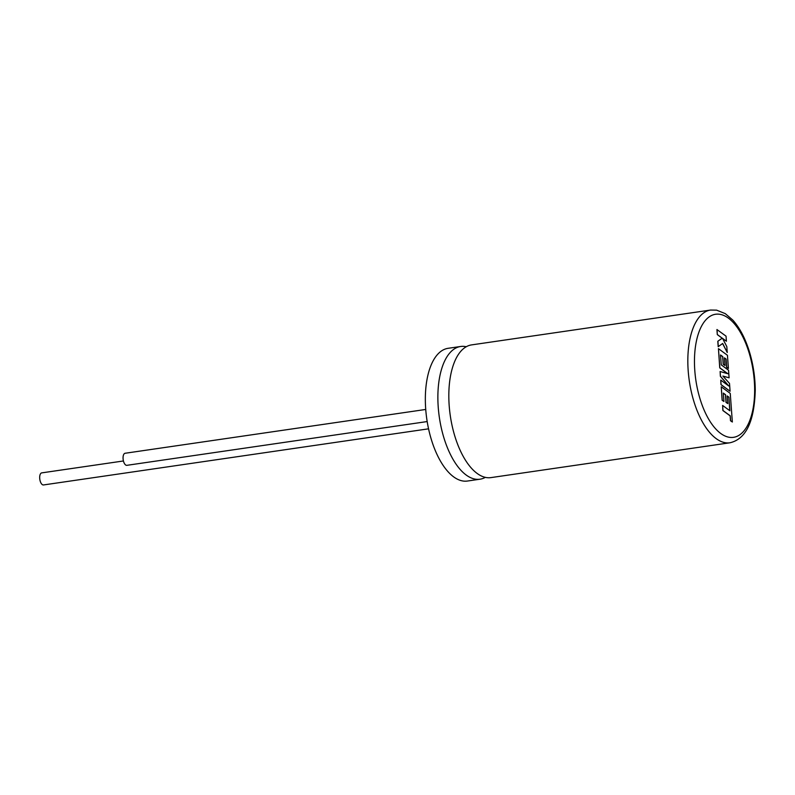 <?xml version="1.0" encoding="UTF-8"?>
<svg xmlns="http://www.w3.org/2000/svg" width="795" height="795" viewBox="0 0 795 795"><rect width="100%" height="100%" fill="white"/><g stroke="black" fill="none" stroke-linecap="round" stroke-linejoin="round"><path stroke-width="1.19" d="M727.236 352.483L726.809 346.62L722.576 338.402L726.411 341.224L726.044 336.146L716.931 329.537L717.309 334.606L722.188 338.193L717.796 341.264L718.193 346.68L722.685 343.47L727.236 352.483L722.605 343.539M717.04 329.528L717.309 334.606M717.408 334.596L722.188 338.193M722.297 338.183L717.796 341.264M717.905 341.244L718.302 346.67M722.655 338.551L726.411 341.224M729.104 377.814L728.538 370.222L721.254 364.865L720.528 354.987L722.764 356.617L723.331 364.269L724.99 365.481L724.424 357.839L726.103 359.082L726.7 367.201L728.409 368.453L727.445 355.286L718.442 348.657L719.853 367.847L727.862 373.739L720.121 371.513L720.469 376.264L728.806 386.022L720.757 380.099L721.085 384.631L730.088 391.259L729.512 383.438L722.884 376.055L729.104 377.814L722.943 376.115M730.088 391.259L720.976 384.651L720.757 380.099M720.538 355.087L722.655 356.637L723.221 364.279L724.99 365.481M724.434 357.939L725.994 359.102L726.59 367.21L728.409 368.453M718.442 348.657L719.743 367.866L727.654 373.68M720.121 371.513L720.369 376.283L728.478 385.784M728.906 397.192L729.88 410.776L722.615 405.43L722.983 410.498L730.247 415.845L730.605 420.724L732.344 422.006L730.247 393.406L721.244 386.777L722.228 400.233L723.947 401.485L723.331 393.098L725.567 394.737L726.123 402.379L727.793 403.602L727.226 395.95L728.906 397.192L729.76 410.687M722.615 405.43L722.884 410.518L730.138 415.865L730.496 420.744L732.344 422.006M721.244 386.777L722.128 400.253L723.947 401.485M723.331 393.197L725.457 394.747L726.014 402.399L727.793 403.602M727.236 396.049L728.796 397.212M485.318 477.368A67.058 31.303 -98.3 0 1 479.991 479.206A67.058 31.303 -98.3 0 1 475.191 479.127A67.058 31.303 -98.3 0 1 438.701 412.307A67.058 31.303 -98.3 0 1 460.653 346.481A67.058 31.303 -98.3 0 1 465.453 346.57A67.058 31.303 -98.3 0 1 466.277 346.729M729.959 442.775L490.952 477.606A67.058 31.303 -98.3 0 1 486.142 477.527A67.058 31.303 -98.3 0 1 449.652 410.707A67.058 31.303 -98.3 0 1 471.604 344.891L710.611 310.05A67.058 31.303 -98.3 0 0 688.659 375.876A67.058 31.303 -98.3 0 0 725.149 442.696A67.058 31.303 -98.3 0 0 729.959 442.775C745.939 439.098 754.366 421.559 755.25 390.186C755.151 377.565 753.342 365.213 749.824 353.109C745.621 339.038 739.936 328.017 732.752 320.037L725.298 313.647L716.613 310.149L710.611 310.05M427.173 421.559L126.882 465.323A6.092 2.842 -98.3 0 1 126.445 465.323A6.092 2.842 -98.3 0 1 123.126 459.242A6.092 2.842 -98.3 0 1 125.123 453.259L425.732 409.455M428.555 428.823L43.506 484.95A6.092 2.842 -98.3 0 1 43.069 484.94A6.092 2.842 -98.3 0 1 39.75 478.868A6.092 2.842 -98.3 0 1 41.747 472.876L123.434 460.971M479.991 479.206L467.46 481.035A67.058 31.303 -98.3 0 1 462.65 480.955A67.058 31.303 -98.3 0 1 426.17 414.135A67.058 31.303 -98.3 0 1 448.112 348.309L460.653 346.481M729.065 437.25A62.189 29.027 81.7 0 0 754.306 380.974A62.189 29.027 81.7 0 0 720.041 314.333A62.189 29.027 81.7 0 0 694.8 370.609A62.189 29.027 81.7 0 0 729.065 437.25"/></g></svg>
